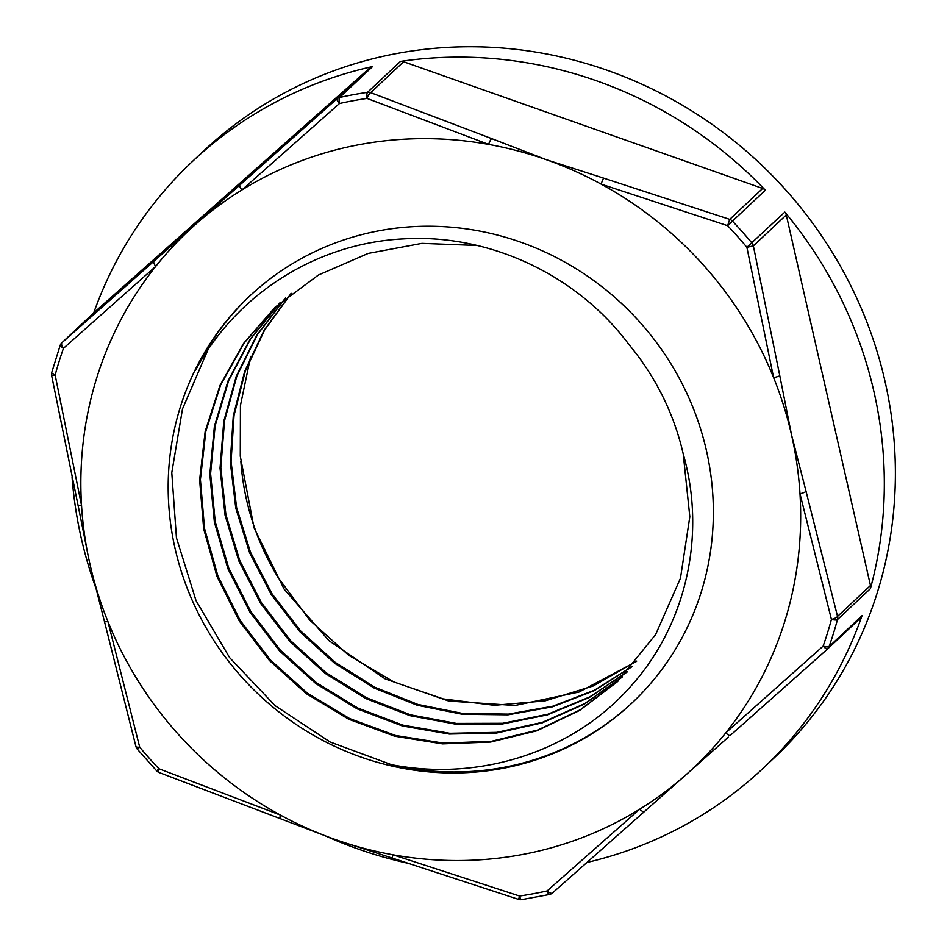 <?xml version="1.0" encoding="UTF-8"?>
<svg xmlns="http://www.w3.org/2000/svg" width="947" height="947" viewBox="0 0 947 947"><rect width="100%" height="100%" fill="white"/><g stroke="black" fill="none" stroke-linecap="round" stroke-linejoin="round"><path stroke-width="1.42" d="M628.69 344.199C576.309 274.026 488.143 233.66 403.623 238.881C316.44 243.059 236.04 294.387 195.496 370.407A279.164 266.675 46.8 0 1 250.268 295.547M632.347 702.638A279.164 266.675 46.8 0 1 568.283 746.319A279.164 266.675 46.8 0 1 391.407 764.655M207.89 349.94L182.511 408.879L171.786 472.671L176.45 537.825L196.053 600.67L229.648 657.668L275.163 705.716L330.148 742.01L391.407 764.679C479.975 781.926 573.752 751.551 631.223 685.782C685.77 625.138 706.628 535.505 683.237 454.015A253.654 242.314 -133.2 0 0 628.678 344.211M618.202 680.964L580.416 709.705L537.766 730.019L491.54 741.276L443.516 743.135L395.597 735.488L349.609 718.548L307.302 693.074L270.369 659.929L240.183 620.427L217.94 576.072L204.54 528.509L200.409 479.596L205.854 431.205L220.568 385.133L244.03 343.181L275.399 306.946M622.51 676.762L584.903 703.514L542.501 722.301L496.891 732.351L449.73 733.286L402.806 725.13L357.859 708.06L316.523 682.775L280.371 650.198L250.766 611.466L228.736 568.058L215.206 521.525L210.601 473.583L215.123 426.008L228.689 380.528L250.695 338.801L280.419 302.389M627.423 671.683L589.78 696.897L547.686 714.298L502.703 723.283L456.383 723.425L410.406 714.819L366.418 697.702L326.005 672.654L290.563 640.646L261.443 602.694L239.627 560.186L225.895 514.647L220.829 467.64L224.51 420.847L236.904 375.935L257.548 334.457L285.674 297.891M632.158 666.463L594.527 690.174L552.776 706.213L508.409 714.121L462.929 713.517L417.899 704.45L374.87 687.273L335.345 662.462L300.649 630.939L272.014 593.757L250.446 552.137L236.596 507.533L231.08 461.473L234.027 415.473L245.309 371.129L264.651 329.97L291.309 293.345M636.715 661.101L593.213 685.983L545.022 700.887L494.263 705.302L443.184 698.898L393.952 682.006L348.78 655.348L309.622 620.001L278.134 577.575A253.654 242.314 46.8 0 1 240.869 461.39M567.194 747.337A279.164 266.675 46.8 0 1 220.414 650.281A279.164 266.675 46.8 0 1 249.724 296.056A279.164 266.675 46.8 0 1 635.212 317.103A279.164 266.675 46.8 0 1 631.803 703.148A279.164 266.675 46.8 0 1 567.194 747.337M683.237 454.015L689.818 516.731L680.455 578.238L655.632 634.537L617.101 681.994L579.6 710.475L536.902 730.788L490.641 742.046L442.58 743.869L394.627 736.186L348.614 719.199L306.295 693.666L269.374 660.461L239.224 620.889L217.005 576.474L203.676 528.864L199.628 479.916L205.156 431.489L219.976 385.429L243.533 343.489L275.021 307.302L318.405 275.032L368.194 253.417L421.936 243.367L477.016 245.474M622.143 677.129L584.548 704.012L542.134 722.904L496.477 733.061L449.269 734.055L402.262 725.935L357.244 708.889L315.848 683.604L279.625 651.003L249.972 612.212L227.919 568.745L214.377 522.152L209.82 474.139L214.377 426.493L228.014 380.978L250.115 339.227L279.933 302.815M627.08 672.039L589.448 697.394L547.33 714.902L502.289 723.993L455.909 724.206L409.85 715.636L365.791 698.543L325.295 673.471L289.794 641.415L260.626 603.405L238.786 560.837L225.066 515.215L220.035 468.138L223.776 421.273L236.241 376.314L256.992 334.824L285.248 298.246M631.815 666.842L594.183 690.694L552.409 706.841L507.983 714.831L462.432 714.298L417.331 705.266L374.207 688.09L334.622 663.267L299.868 631.696L271.173 594.456L249.594 552.752L235.767 508.077L230.275 461.923L233.282 415.863L244.657 371.473L264.106 330.29L290.895 293.665M636.372 661.515L579.114 692.008L515.002 705.491L448.748 701.04L385.157 678.892L328.929 640.657L284.1 589.081L254.045 527.846L240.278 456.205L240.431 405.505L250.695 356.344M51.742 372.502A6.7 1.705 -164.8 0 0 55.151 375.036A411.566 393.159 46.8 0 1 63.437 348.342L155.734 266.367A6.7 2.261 -131.5 0 1 154.03 261.171L62.005 342.672A6.7 2.782 48.5 0 0 63.437 348.342A6.7 1.776 19.3 0 1 60.135 345.454L51.742 372.502A6.7 6.7 0 0 0 51.635 375.521L78.092 505.497A6.7 0.746 -12.1 0 0 81.537 505.426L55.151 375.036L51.635 375.521M135.894 746.402A6.7 1.847 -14.7 0 0 135.906 746.473A6.7 1.847 -14.7 0 0 139.694 747.147L107.922 621.575A368.596 352.106 46.8 0 1 92.948 576.427A368.596 352.106 46.8 0 1 90.001 564.365A368.596 352.106 46.8 0 1 87.361 551.722A368.596 352.106 46.8 0 1 81.537 505.426A368.596 352.106 46.8 0 1 155.734 266.367A368.596 352.106 46.8 0 1 195.508 224.451A368.596 352.106 46.8 0 1 241.899 189.956L339.488 103.507A6.7 1.148 -131.6 0 1 336.872 98.879A6.7 6.404 46.8 0 1 339.642 97.47L372.573 66.562A6.7 6.404 46.8 0 0 369.803 67.971L94.937 311.764A6.7 6.404 46.8 0 0 94.688 311.989M94.807 311.871L61.875 342.778A6.7 6.404 46.8 0 0 60.277 345.241A6.7 1.776 19.3 0 0 60.135 345.454A6.7 6.7 0 0 1 61.875 342.778A6.7 6.404 46.8 0 1 62.005 342.672L94.937 311.764M369.803 67.971L336.872 98.879L239.78 185.115A6.7 1.693 48.4 0 0 241.899 189.956A368.596 352.106 46.8 0 1 488.581 144.394A6.7 1.231 -69.9 0 1 491.671 138.605L370.679 92.64A6.7 1.752 111.4 0 0 367.034 98.417L488.581 144.394A368.596 352.106 46.8 0 1 546.277 159.688A368.596 352.106 46.8 0 1 601.132 184.12L727.627 225.694L729.723 219.373A6.7 6.404 46.8 0 1 732.433 221.125L765.365 190.217A6.7 6.404 46.8 0 0 762.655 188.465L403.611 61.733A6.7 6.404 46.8 0 0 400.451 61.413A416.514 397.87 46.8 0 1 765.365 190.217M339.488 103.507A6.7 1.728 -102.5 0 1 339.642 97.47A416.514 397.87 -133.2 0 1 367.519 92.321A6.7 1.657 81.6 0 0 367.034 98.417A411.566 393.159 46.8 0 0 339.488 103.507M107.922 621.575A6.7 1.326 166.5 0 1 104.383 621.244A6.7 1.326 166.5 0 1 104.383 621.22L135.918 746.473A6.7 6.7 0 0 0 137.244 749.065L139.694 747.147A411.566 393.159 46.8 0 0 158.954 768.763A6.7 1.752 111.4 0 0 159.12 772.527A6.7 6.7 0 0 1 156.717 770.917L158.954 768.763L280.395 815.071A368.596 352.106 46.8 0 1 107.922 621.575M549.497 894.501A6.7 1.728 77.5 0 1 547.094 890.949A411.566 393.159 46.8 0 1 519.548 896.04L392.946 854.798A6.7 0.663 108.8 0 0 392.413 858.136A6.7 0.663 108.8 0 0 392.437 858.148L518.601 899.401L519.548 896.04A6.7 1.657 -98.4 0 0 521.596 899.65L549.497 894.501A6.7 6.7 0 0 0 552.492 892.974A6.7 2.782 48.5 0 0 552.503 892.962L686.019 774.741A368.596 352.106 46.8 0 1 639.627 809.247L547.094 890.949A6.7 2.782 48.5 0 0 552.492 892.974L644.516 811.472A6.7 2.261 -131.5 0 1 639.627 809.247A368.596 352.106 46.8 0 1 392.946 854.798A368.596 352.106 46.8 0 1 346.945 843.422A368.596 352.106 46.8 0 1 335.25 839.516A368.596 352.106 46.8 0 1 322.406 834.709A368.596 352.106 46.8 0 1 280.395 815.071A6.7 1.231 -69.9 0 0 280.253 818.551A6.7 1.231 -69.9 0 0 280.348 818.563M322.335 834.686L159.132 772.527A6.7 1.752 111.4 0 0 159.191 772.551M870.471 585.495L786.294 214.981A6.7 6.404 46.8 0 0 784.85 212.092A416.514 397.87 46.8 0 1 870.411 588.667A6.7 6.404 46.8 0 0 870.471 585.495L837.539 616.414L806.051 491.315A6.7 1.326 166.5 0 1 799.99 493.778L831.43 619.421A411.566 393.159 46.8 0 1 823.144 646.114L725.793 732.836A6.7 1.693 48.4 0 0 730.279 735.417L827.37 649.168A6.7 1.148 -131.6 0 1 827.358 649.18A6.7 1.148 -131.6 0 1 823.144 646.114A6.7 1.776 -160.7 0 0 829.099 646.588A6.7 6.404 46.8 0 1 827.37 649.168L730.267 735.417M762.655 188.465L729.723 219.373L603.677 178.143A6.7 0.663 108.8 0 0 601.132 184.12A368.596 352.106 46.8 0 1 773.604 377.628A6.7 0.746 -12.1 0 0 779.783 375.734L753.362 245.889L746.887 247.309L773.604 377.628A368.596 352.106 46.8 0 1 791.526 434.827A368.596 352.106 46.8 0 1 799.99 493.778A368.596 352.106 46.8 0 1 725.793 732.836A368.596 352.106 46.8 0 1 686.835 774.019L728.35 737.121M686.835 774.019L686.835 774.019A368.596 352.106 46.8 0 1 686.267 774.528A368.596 352.106 46.8 0 1 686.019 774.741M586.927 862.48A416.514 397.87 46.8 0 0 762.655 768.715A416.514 397.87 46.8 0 0 862.03 615.68A6.7 6.404 46.8 0 1 860.302 618.261M784.85 212.092L746.887 247.309A411.566 393.159 46.8 0 0 727.627 225.694L732.433 221.125A416.514 397.87 -133.2 0 1 751.918 243A6.7 6.404 46.8 0 1 753.362 245.889L786.294 214.981M96.393 589.508A416.514 397.87 46.8 0 1 72.055 477.075M93.717 312.901A416.514 397.87 46.8 0 1 192.584 161.31A416.514 397.87 46.8 0 1 372.573 66.562M406.867 863.025A416.514 397.87 46.8 0 1 325.247 835.822M192.584 161.31L203.641 150.928A416.514 397.87 46.8 0 1 778.789 182.345A416.514 397.87 46.8 0 1 773.711 758.334L762.655 768.715M239.78 185.115L154.03 261.171M862.03 615.68L829.099 646.588A416.514 397.87 -133.2 0 0 837.479 619.575L870.411 588.667M806.051 491.315L791.526 434.827L779.783 375.734M837.539 616.414A6.7 6.404 46.8 0 1 837.479 619.575A6.7 1.705 15.2 0 1 831.43 619.421A6.7 1.847 -14.7 0 0 837.539 616.414M603.677 178.143L546.277 159.688L491.671 138.605M400.451 61.413L367.519 92.321A6.7 6.404 46.8 0 1 370.679 92.64L403.611 61.733M617.089 681.982L617.894 681.236M92.96 576.427L104.383 621.244M87.361 551.722L78.104 505.485M346.945 843.422L392.413 858.136M518.601 899.413A6.7 6.7 0 0 0 521.608 899.65M137.244 749.065L156.717 770.917M827.358 649.18A6.7 6.7 0 0 0 827.489 649.05L860.421 618.142M644.516 811.472L685.865 774.883"/></g></svg>
